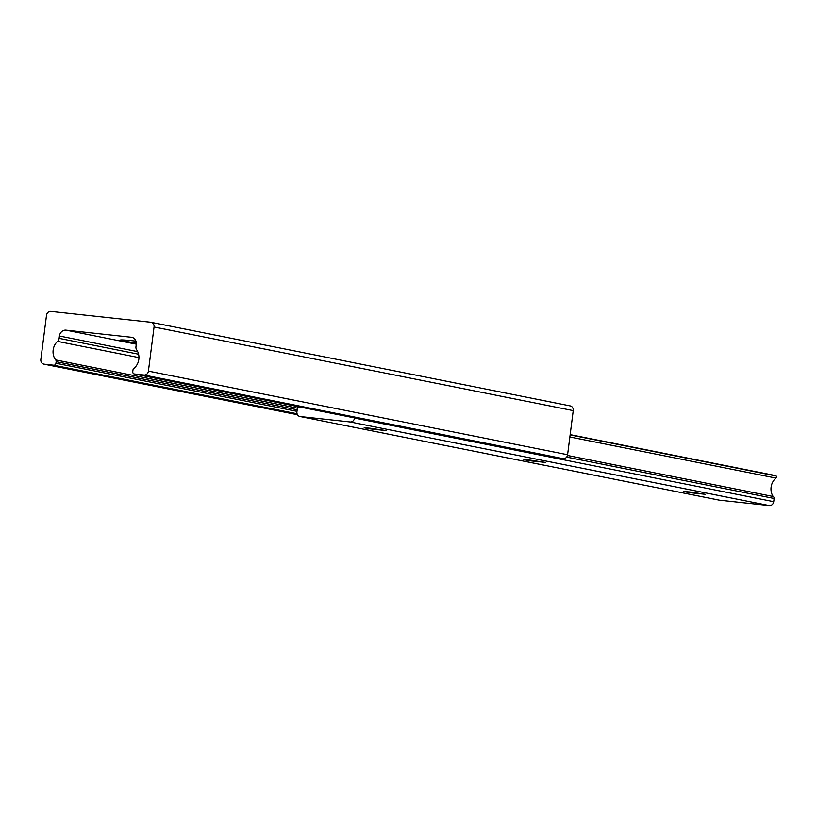 <?xml version="1.0" encoding="UTF-8"?>
<svg xmlns="http://www.w3.org/2000/svg" width="817" height="817" viewBox="0 0 817 817"><rect width="100%" height="100%" fill="white"/><g stroke="black" fill="none" stroke-linecap="round" stroke-linejoin="round"><path stroke-width="1.23" d="M135.928 341.098A28.37 1.042 -172.7 0 0 135.602 341.067A28.37 1.042 -172.7 0 0 120.467 340.015A28.37 1.042 -172.7 0 0 136.306 343.028M57.517 341.373A4.361 3.86 -78.7 0 0 59.13 338.35L59.427 336.012A6.546 5.79 101.3 0 1 66.024 330.15L131.323 337.247A6.546 5.79 101.3 0 1 131.772 337.309A6.546 5.79 101.3 0 1 136.255 344.355L135.959 346.694A4.361 3.86 -78.7 0 0 136.766 349.982A13.062 11.561 101.3 0 1 133.886 368.436A2.185 1.93 -78.7 0 0 132.967 370.03L132.762 371.612A2.185 1.93 -78.7 0 0 134.407 373.982L144.006 375.023A4.361 3.86 -78.7 0 0 148.408 371.122L154.056 326.994A4.361 3.86 -78.7 0 0 150.767 322.245L50.899 311.4A4.361 3.86 -78.7 0 0 46.498 315.311L40.85 359.439A4.361 3.86 -78.7 0 0 44.138 364.178L53.738 365.219A2.185 1.93 -78.7 0 0 55.934 363.269L56.138 361.686A2.185 1.93 -78.7 0 0 55.658 359.94A13.062 11.561 101.3 0 1 57.517 341.373L138.941 357.621M297.439 408.173L55.658 359.94M553.293 457.551A2.185 1.93 -78.7 0 0 553.589 457.612L563.189 458.654A4.361 3.86 -78.7 0 0 567.59 454.742L573.238 410.624A4.361 3.86 -78.7 0 0 569.949 405.875M689.415 491.926L683.533 491.517L688.588 492.518L705.377 494.316L689.415 491.926M529.733 460.063L523.85 459.654L528.905 460.665L545.695 462.453L529.733 460.063M370.04 428.21L364.157 427.802L369.213 428.802L386.002 430.6L370.04 428.21M298.859 406.805A13.072 11.561 101.3 0 1 298.777 406.876A2.063 1.818 -78.7 0 0 297.337 408.602L296.918 411.799A4.361 3.86 -78.7 0 0 300.207 416.547L350.146 421.97A4.361 3.86 -78.7 0 0 354.537 418.059L354.558 417.916M718.797 500.055A4.361 3.86 -78.7 0 0 719.389 500.178L769.328 505.6A4.361 3.86 -78.7 0 0 773.719 501.689L774.138 498.482A2.063 1.818 -78.7 0 0 773.158 496.501A13.072 11.561 101.3 0 1 775.976 478.088A1.307 1.154 -78.7 0 0 776.15 476.005A2.185 1.93 -78.7 0 0 775.129 475.525L570.164 434.634L775.282 475.545M775.976 478.088L569.868 436.972M773.158 496.501L567.437 455.457M774.138 498.482L566.63 457.091M138.563 354.2L59.13 338.35M297.184 409.777L56.138 361.686M296.98 411.36L55.934 363.269M297.082 413.77L53.738 365.219M43.842 364.137L297.5 414.74L44.138 364.178M573.238 410.624L154.056 326.994M567.59 454.742L148.408 371.122M563.189 458.654L144.006 375.023M553.589 457.612L134.407 373.982M132.211 337.421L131.323 337.247M136.276 344.171L66.024 330.15M137.685 351.627L59.427 336.012M776.15 476.005L570.133 434.899M773.719 501.689L354.537 418.059M769.328 505.6L350.146 421.97M719.389 500.178L300.207 416.547M570.256 405.926L151.074 322.296M553.436 457.591L134.254 373.961M719.093 500.127L299.91 416.496"/></g></svg>
